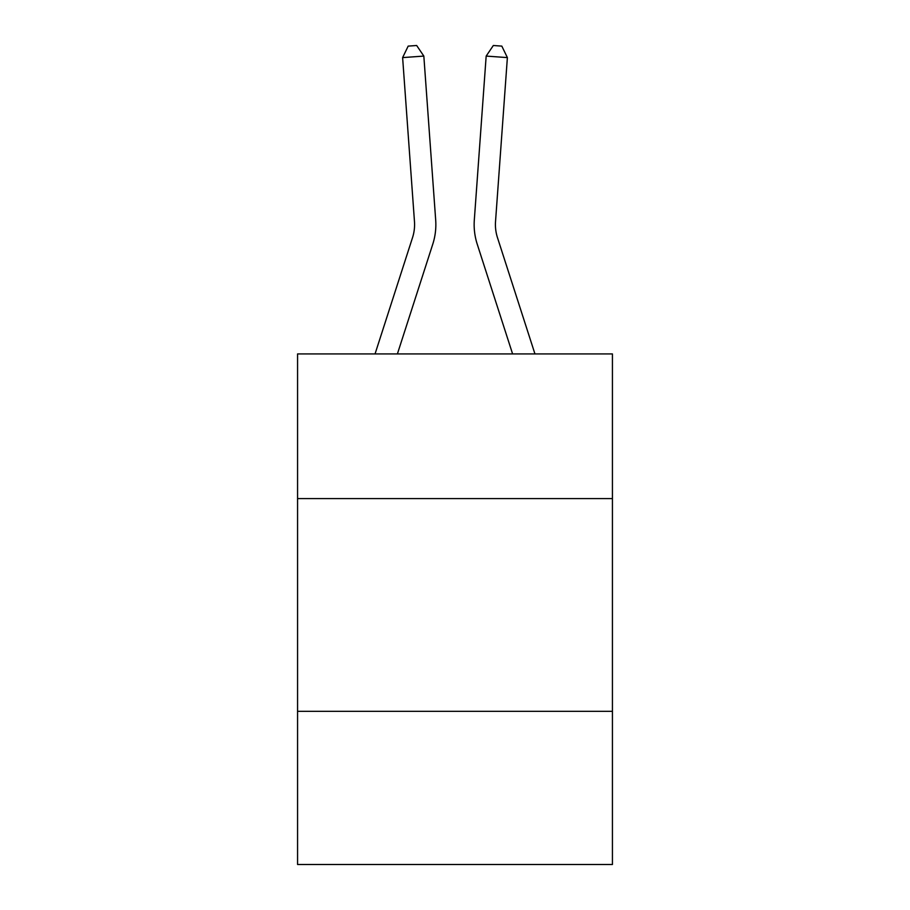 <?xml version="1.0" encoding="UTF-8"?>
<svg xmlns="http://www.w3.org/2000/svg" width="910" height="910" viewBox="0 0 910 910"><rect width="100%" height="100%" fill="white"/><g stroke="black" fill="none" stroke-linecap="round" stroke-linejoin="round"><path stroke-width="1.36" d="M612.43 498.589L612.43 353.933L297.57 353.933L297.57 498.589L612.43 498.589L612.43 864.5L297.57 864.5L297.57 498.589M612.43 711.324L297.57 711.324M412.526 237.646A42.542 42.542 -21.2 0 0 414.471 221.517A42.542 42.542 -21.2 0 1 412.526 237.646A42.542 42.542 -21.2 0 0 414.471 221.517A42.542 42.542 -21.2 0 1 412.526 237.646A42.542 42.542 -21.2 0 0 414.471 221.517A42.542 42.542 -21.2 0 1 412.526 237.646A42.542 42.542 -21.2 0 0 414.471 221.517A42.542 42.542 -21.2 0 1 412.526 237.646A42.542 42.542 -21.2 0 0 414.471 221.517A42.542 42.542 -21.2 0 1 412.526 237.646A42.542 42.542 -21.2 0 0 414.471 221.517A42.542 42.542 -21.2 0 1 412.526 237.646A42.542 42.542 -21.2 0 0 414.471 221.517A42.542 42.542 -21.2 0 1 412.526 237.646A42.542 42.542 -21.2 0 0 414.471 221.517A42.542 42.542 -21.2 0 1 412.526 237.646A42.542 42.542 -21.2 0 0 414.471 221.517A42.542 42.542 -21.2 0 1 412.526 237.646A42.542 42.542 -21.2 0 0 414.471 221.517A42.542 42.542 -21.2 0 1 412.526 237.646A42.542 42.542 -21.2 0 0 414.471 221.517A42.542 42.542 -21.2 0 1 412.526 237.646A42.542 42.542 -21.2 0 0 414.471 221.517A42.542 42.542 -21.2 0 1 412.526 237.646A42.542 42.542 -21.2 0 0 414.471 221.517A42.542 42.542 -21.2 0 1 412.526 237.646A42.542 42.542 -21.2 0 0 414.471 221.517A42.542 42.542 -21.2 0 1 412.526 237.646A42.542 42.542 -21.2 0 0 414.471 221.517A42.542 42.542 -21.2 0 1 412.526 237.646A42.542 42.542 -21.2 0 0 414.471 221.517A42.542 42.542 -21.2 0 1 412.526 237.646A42.542 42.542 -21.2 0 0 414.471 221.517A42.542 42.542 -21.2 0 1 412.526 237.646A42.542 42.542 -21.2 0 0 414.471 221.517A42.542 42.542 -21.2 0 1 412.526 237.646A42.542 42.542 -21.2 0 0 414.471 221.517A42.542 42.542 -21.2 0 1 412.526 237.646A42.542 42.542 -21.2 0 0 414.471 221.517A42.542 42.542 -21.2 0 1 412.526 237.646L375.045 353.933L412.526 237.646A42.542 42.542 -39.3 0 0 414.471 221.517L402.618 57.603L423.832 56.079L435.685 219.981A63.825 63.825 158.8 0 1 432.773 244.176L397.397 353.933M534.955 353.933L497.474 237.646A42.542 42.542 39.3 0 1 495.529 221.517L507.382 57.603L486.167 56.079L474.315 219.981A63.825 63.825 -158.8 0 0 477.227 244.176L512.603 353.933M497.474 237.646A42.542 42.542 21.2 0 1 495.529 221.517A42.542 42.542 21.2 0 0 497.474 237.646A42.542 42.542 21.2 0 1 495.529 221.517A42.542 42.542 21.2 0 0 497.474 237.646A42.542 42.542 21.2 0 1 495.529 221.517A42.542 42.542 21.2 0 0 497.474 237.646A42.542 42.542 21.2 0 1 495.529 221.517A42.542 42.542 21.2 0 0 497.474 237.646A42.542 42.542 21.2 0 1 495.529 221.517A42.542 42.542 21.2 0 0 497.474 237.646A42.542 42.542 21.2 0 1 495.529 221.517A42.542 42.542 21.2 0 0 497.474 237.646A42.542 42.542 21.2 0 1 495.529 221.517A42.542 42.542 21.2 0 0 497.474 237.646A42.542 42.542 21.2 0 1 495.529 221.517A42.542 42.542 21.2 0 0 497.474 237.646A42.542 42.542 21.2 0 1 495.529 221.517A42.542 42.542 21.2 0 0 497.474 237.646A42.542 42.542 21.2 0 1 495.529 221.517A42.542 42.542 21.2 0 0 497.474 237.646A42.542 42.542 21.2 0 1 495.529 221.517A42.542 42.542 21.2 0 0 497.474 237.646A42.542 42.542 21.2 0 1 495.529 221.517A42.542 42.542 21.2 0 0 497.474 237.646A42.542 42.542 21.2 0 1 495.529 221.517A42.542 42.542 21.2 0 0 497.474 237.646A42.542 42.542 21.2 0 1 495.529 221.517A42.542 42.542 21.2 0 0 497.474 237.646A42.542 42.542 21.2 0 1 495.529 221.517A42.542 42.542 21.2 0 0 497.474 237.646A42.542 42.542 21.2 0 1 495.529 221.517A42.542 42.542 21.2 0 0 497.474 237.646A42.542 42.542 21.2 0 1 495.529 221.517A42.542 42.542 21.2 0 0 497.474 237.646A42.542 42.542 21.2 0 1 495.529 221.517A42.542 42.542 21.2 0 0 497.474 237.646A42.542 42.542 21.2 0 1 495.529 221.517A42.542 42.542 21.2 0 0 497.474 237.646A42.542 42.542 21.2 0 1 495.529 221.517A42.542 42.542 21.2 0 0 497.474 237.646M486.167 56.079L474.315 219.981L486.167 56.079L474.315 219.981L486.167 56.079L474.315 219.981L486.167 56.079L474.315 219.981L486.167 56.079L474.315 219.981L486.167 56.079L474.315 219.981L486.167 56.079L474.315 219.981L486.167 56.079L474.315 219.981L486.167 56.079L474.315 219.981L486.167 56.079L474.315 219.981L486.167 56.079L474.315 219.981L486.167 56.079L474.315 219.981L486.167 56.079L474.315 219.981L486.167 56.079L474.315 219.981L486.167 56.079L474.315 219.981L486.167 56.079L474.315 219.981L486.167 56.079L474.315 219.981L486.167 56.079L474.315 219.981L486.167 56.079L474.315 219.981L486.167 56.079L474.315 219.981L486.167 56.079L493.334 45.5L501.82 46.114L507.382 57.603M402.618 57.603L408.18 46.114L416.666 45.5L423.832 56.079"/></g></svg>
